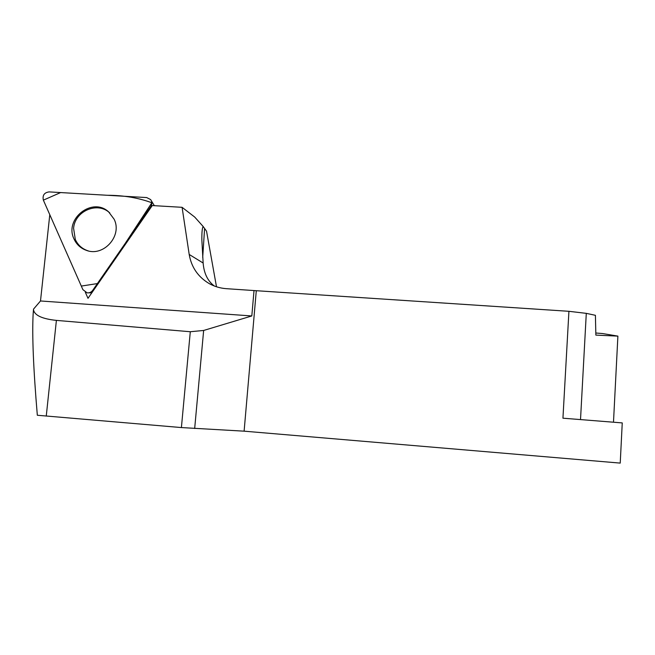 <?xml version="1.0" encoding="UTF-8"?>
<svg xmlns="http://www.w3.org/2000/svg" width="655" height="655" viewBox="0 0 655 655"><rect width="100%" height="100%" fill="white"/><g stroke="black" fill="none" stroke-linecap="round" stroke-linejoin="round"><path stroke-width="0.98" d="M40.495 300.973L33.52 309.127L33.561 310.151C34.887 315.53 42.501 318.944 56.395 320.393L190.294 331.733L203.648 330.464L251.815 315.956L40.495 300.973L49.788 214.684M214.291 285.998C207.66 280.979 203.942 273.315 203.14 263.015L201.863 240.098C201.756 232.599 202.182 228.055 203.14 226.474L194.699 217.051L182.09 207.316L152.263 205.555L87.999 298.32L85.33 292.269M251.815 315.956L254.017 290.558L226.319 288.675C220.178 288.233 214.455 286.522 209.141 283.549C198.056 276.934 191.407 267.24 189.197 254.459L203.14 263.015M182.09 207.316L189.197 254.459M216.494 286.775L206.538 231.166L203.14 226.474M595.813 333.01L602.567 333.542L617.894 336.121L595.862 335.106L595.411 315.309L586.291 313.352L568.925 311.305L562.94 418.193L622.25 422.909L620.228 463.101L244.11 431.17L181.402 427.568L37.327 415.254C33.405 368.945 32.013 335.196 33.143 314.007L33.52 309.127M568.925 311.305L254.017 290.558M244.11 431.17L256.269 290.951M617.894 336.121L613.489 422.213M88.261 250.89L87.279 250.57C81.777 248.54 77.798 244.855 75.317 239.509L73.597 228.374C74.695 211.262 97.194 201.339 109.418 212.629L109.843 212.998M92.723 290.312L150.781 206.497C152.255 204.09 152.197 201.781 150.625 199.57L146.695 197.564L49.109 191.899C44.237 192.595 42.329 195.346 43.361 200.143L82.882 289.633L87.066 292.834C89.383 293.08 91.266 292.236 92.723 290.312L93.436 290.476M114.126 219.204L108.599 211.852C92.322 196.606 63.953 218.991 74.064 239.075C76.569 244.487 80.606 248.22 86.173 250.275C103.4 257.268 122.632 235.865 114.126 219.204M43.361 200.143L81.31 286.071L97.382 283.582L125.301 243.275L151.845 202.772C138.385 197.802 123.558 195.305 107.363 195.28L60.637 192.562L43.361 200.143M202.706 257.407L204.573 228.742M56.395 320.393L46.259 416.064M181.402 427.568L190.294 331.733M203.648 330.464L194.674 428.509M586.291 313.352L580.518 419.593M151.313 206.923L150.781 206.497M210.214 284.139L209.166 283.566M33.561 310.151L33.143 314.007M154.343 205.678L151.387 200.823M91.815 292.818L88.761 292.826M109.418 212.629L108.599 211.852M87.279 250.57L86.173 250.275"/></g></svg>

